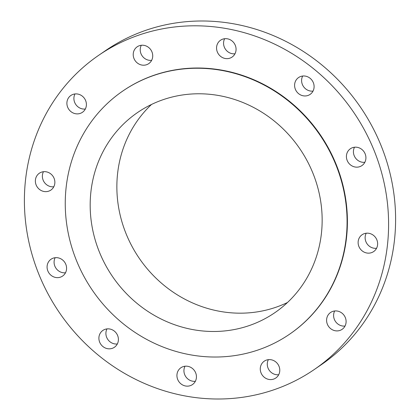 <?xml version="1.0" encoding="UTF-8"?>
<svg xmlns="http://www.w3.org/2000/svg" width="420" height="420" viewBox="0 0 420 420"><rect width="100%" height="100%" fill="white"/><g stroke="black" fill="none" stroke-linecap="round" stroke-linejoin="round"><path stroke-width="0.63" d="M133.287 53.366A10.206 9.534 -124.5 0 0 138.038 63.504A10.206 9.534 -124.5 0 0 148.743 63.63A10.206 9.534 -124.5 0 0 152.654 57.057A10.206 9.534 -124.5 0 0 147.898 46.925A10.206 9.534 -124.5 0 0 137.193 46.799A10.206 9.534 -124.5 0 0 133.287 53.366M151.641 60.343A10.206 9.534 55.5 0 1 140.291 48.562A10.206 9.534 55.5 0 1 141.304 45.276M216.631 46.809A10.206 9.534 -124.5 0 0 221.382 56.941A10.206 9.534 -124.5 0 0 232.087 57.068A10.206 9.534 -124.5 0 0 235.998 50.495A10.206 9.534 -124.5 0 0 231.242 40.362A10.206 9.534 -124.5 0 0 220.537 40.236A10.206 9.534 -124.5 0 0 216.631 46.809M234.985 53.781A10.206 9.534 55.5 0 1 223.634 42A10.206 9.534 55.5 0 1 224.648 38.713M294.667 84.121A10.206 9.534 -124.5 0 0 299.418 94.258A10.206 9.534 -124.5 0 0 310.123 94.385A10.206 9.534 -124.5 0 0 314.029 87.811A10.206 9.534 -124.5 0 0 309.278 77.679A10.206 9.534 -124.5 0 0 298.573 77.553A10.206 9.534 -124.5 0 0 294.667 84.121M313.021 91.098A10.206 9.534 55.5 0 1 301.67 79.317A10.206 9.534 55.5 0 1 302.678 76.031M346.479 155.316A10.206 9.534 -124.5 0 0 351.236 165.448A10.206 9.534 -124.5 0 0 361.94 165.58A10.206 9.534 -124.5 0 0 365.846 159.007A10.206 9.534 -124.5 0 0 361.095 148.874A10.206 9.534 -124.5 0 0 350.39 148.748A10.206 9.534 -124.5 0 0 346.479 155.316M364.838 162.293A10.206 9.534 55.5 0 1 353.488 150.507A10.206 9.534 55.5 0 1 354.496 147.226M358.192 241.311A10.206 9.534 -124.5 0 0 362.948 251.449A10.206 9.534 -124.5 0 0 373.653 251.575A10.206 9.534 -124.5 0 0 377.559 245.002A10.206 9.534 -124.5 0 0 372.808 234.869A10.206 9.534 -124.5 0 0 362.103 234.743A10.206 9.534 -124.5 0 0 358.192 241.311M376.551 248.288A10.206 9.534 55.5 0 1 365.201 236.507A10.206 9.534 55.5 0 1 366.209 233.221M326.666 319.069A10.206 9.534 -124.5 0 0 331.417 329.201A10.206 9.534 -124.5 0 0 342.122 329.332A10.206 9.534 -124.5 0 0 346.033 322.76A10.206 9.534 -124.5 0 0 341.276 312.627A10.206 9.534 -124.5 0 0 330.572 312.496A10.206 9.534 -124.5 0 0 326.666 319.069M345.019 326.046A10.206 9.534 55.5 0 1 333.669 314.26A10.206 9.534 55.5 0 1 334.677 310.973M260.342 367.747A10.206 9.534 -124.5 0 0 265.094 377.885A10.206 9.534 -124.5 0 0 275.798 378.01A10.206 9.534 -124.5 0 0 279.709 371.438A10.206 9.534 -124.5 0 0 274.953 361.305A10.206 9.534 -124.5 0 0 264.248 361.179A10.206 9.534 -124.5 0 0 260.342 367.747M278.696 374.724A10.206 9.534 55.5 0 1 267.346 362.943A10.206 9.534 55.5 0 1 268.359 359.656M176.999 374.309A10.206 9.534 -124.5 0 0 181.75 384.447A10.206 9.534 -124.5 0 0 192.454 384.573A10.206 9.534 -124.5 0 0 196.366 378A10.206 9.534 -124.5 0 0 191.609 367.868A10.206 9.534 -124.5 0 0 180.905 367.742A10.206 9.534 -124.5 0 0 176.999 374.309M195.353 381.286A10.206 9.534 55.5 0 1 184.002 369.506A10.206 9.534 55.5 0 1 185.015 366.219M98.963 336.992A10.206 9.534 -124.5 0 0 103.719 347.13A10.206 9.534 -124.5 0 0 114.424 347.256A10.206 9.534 -124.5 0 0 118.33 340.683A10.206 9.534 -124.5 0 0 113.579 330.55A10.206 9.534 -124.5 0 0 102.874 330.425A10.206 9.534 -124.5 0 0 98.963 336.992M117.322 343.969A10.206 9.534 55.5 0 1 105.971 332.189A10.206 9.534 55.5 0 1 106.979 328.902M47.15 265.802A10.206 9.534 -124.5 0 0 51.901 275.935A10.206 9.534 -124.5 0 0 62.606 276.061A10.206 9.534 -124.5 0 0 66.512 269.493A10.206 9.534 -124.5 0 0 61.761 259.355A10.206 9.534 -124.5 0 0 51.056 259.229A10.206 9.534 -124.5 0 0 47.15 265.802M65.504 272.774A10.206 9.534 55.5 0 1 54.154 260.993A10.206 9.534 55.5 0 1 55.162 257.707M66.964 102.05A10.206 9.534 -124.5 0 0 71.72 112.182A10.206 9.534 -124.5 0 0 82.425 112.308A10.206 9.534 -124.5 0 0 86.331 105.74A10.206 9.534 -124.5 0 0 81.575 95.603A10.206 9.534 -124.5 0 0 70.87 95.477A10.206 9.534 -124.5 0 0 66.964 102.05M85.323 109.027A10.206 9.534 55.5 0 1 73.967 97.24A10.206 9.534 55.5 0 1 74.981 93.954M35.438 179.802A10.206 9.534 -124.5 0 0 40.189 189.94A10.206 9.534 -124.5 0 0 50.894 190.066A10.206 9.534 -124.5 0 0 54.8 183.493A10.206 9.534 -124.5 0 0 50.048 173.36A10.206 9.534 -124.5 0 0 39.343 173.234A10.206 9.534 -124.5 0 0 35.438 179.802M53.791 186.779A10.206 9.534 55.5 0 1 42.441 174.998A10.206 9.534 55.5 0 1 43.449 171.712M314.302 369.5L321.31 364.697A190.533 177.996 -124.5 0 0 394.249 242.041A190.533 177.996 -124.5 0 0 305.519 52.868A190.533 177.996 -124.5 0 0 105.698 50.5L98.689 55.304A190.533 177.996 -124.5 0 0 25.751 177.959A190.533 177.996 -124.5 0 0 114.482 367.132A190.533 177.996 -124.5 0 0 314.302 369.5A190.533 177.996 -124.5 0 0 387.24 246.85A190.533 177.996 -124.5 0 0 298.51 57.677A190.533 177.996 -124.5 0 0 98.689 55.304M289.585 334.199L289.921 333.968A147.436 137.734 -124.5 0 0 346.358 239.059A147.436 137.734 -124.5 0 0 277.699 92.673A147.436 137.734 -124.5 0 0 123.076 90.841L122.745 91.067A147.436 137.734 -124.5 0 0 66.302 185.976A147.436 137.734 -124.5 0 0 134.962 332.362A147.436 137.734 -124.5 0 0 289.585 334.199A147.436 137.734 -124.5 0 0 346.028 239.285A147.436 137.734 -124.5 0 0 277.363 92.904A147.436 137.734 -124.5 0 0 122.745 91.067M91.04 190.691A121.359 113.374 -124.5 0 0 147.556 311.189A121.359 113.374 -124.5 0 0 274.832 312.695A121.359 113.374 -124.5 0 0 321.29 234.57A121.359 113.374 -124.5 0 0 264.773 114.077A121.359 113.374 -124.5 0 0 137.498 112.57A121.359 113.374 -124.5 0 0 91.04 190.691M151.541 104.438A121.359 113.374 -124.5 0 0 117.726 172.379A121.359 113.374 -124.5 0 0 167.228 287.868A121.359 113.374 -124.5 0 0 287.469 302.516"/></g></svg>
